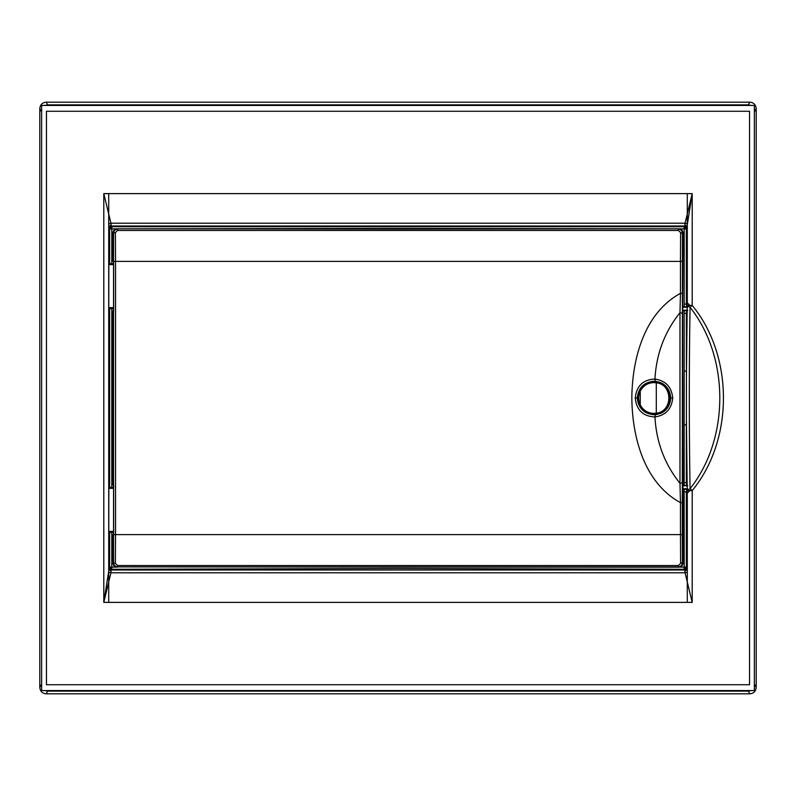 <?xml version="1.0" encoding="UTF-8"?>
<svg xmlns="http://www.w3.org/2000/svg" width="796" height="796" viewBox="0 0 796 796"><rect width="100%" height="100%" fill="white"/><g stroke="black" fill="none" stroke-linecap="round" stroke-linejoin="round"><path stroke-width="1.19" d="M113.659 488.356L108.793 488.356M108.803 531.38L113.659 531.38M398 570.006L111.082 570.006L111.808 569.279L398 568.503L684.192 569.279L684.918 570.006L398 570.006M108.714 225.517L108.783 569.448L108.923 567.856L111.082 570.006L110.933 572.802L685.067 572.802L692.202 602.383L692.202 490.605C733.842 439.969 733.842 356.041 692.202 305.395L687.217 305.395L686.431 376.329L686.351 313.276L686.878 310.271M116.385 228.89L109.649 228.87L111.808 226.721L111.072 225.994L684.918 225.994L685.067 223.198L110.933 223.198L103.798 193.617L103.798 602.383L692.202 602.383M684.849 224.93L687.217 226.552L687.217 305.395L690.082 307.326C689.038 362.578 689.038 433.422 690.082 488.674C729.703 438.676 729.703 357.324 690.082 307.326L692.202 305.395L692.202 193.617L685.067 223.198L687.426 223.945L692.202 193.617L103.798 193.617M749.543 684.729L46.457 684.729L46.457 111.271L749.543 111.271L749.543 684.729M687.286 570.483L687.077 567.856L686.351 567.13L684.192 569.279L684.202 567.13L686.351 567.13L686.351 491.838L686.878 488.824M687.426 572.055L685.067 572.802L684.849 571.07L687.217 569.448L687.217 490.605L692.202 490.605L690.082 488.674L687.217 490.605L686.431 419.671L686.351 424.676L684.162 425.044L684.172 482.615L686.351 482.724L686.351 424.676M103.798 602.383L110.933 572.802L108.574 572.055L103.798 602.383M111.151 571.07L108.783 569.448L108.714 570.483M687.077 228.144L684.918 225.994L684.192 226.721L686.351 228.87L687.077 228.144L687.286 225.517M748.807 105.42L748.409 104.853L47.591 104.853L47.193 105.42M41.631 684.729L41.631 111.271M47.193 690.58L47.591 691.147L748.409 691.147L748.807 690.58M754.369 111.271L754.369 684.729M686.878 485.729L686.351 482.724M684.849 571.07L684.918 570.006L687.077 567.856M113.659 308.639L109.649 308.609L108.833 308.201L108.793 307.127L108.833 264.063L111.798 263.615L111.808 226.721L684.192 226.721L684.172 304.052L686.351 304.162L686.351 228.87L679.615 228.89M108.923 228.144L108.783 226.552L111.151 224.93L111.082 225.994L108.923 228.144L109.649 228.87L109.649 263.655M113.659 532.385L109.649 532.345L108.833 531.937L108.793 530.862L108.833 487.799L111.798 487.361L111.798 308.639M108.574 223.945L110.933 223.198L111.151 224.93M686.878 307.176L686.351 304.162M41.631 686.898L41.243 684.729L39.8 687.356L39.8 108.644L41.243 111.271L41.631 109.102M45.073 105.42L47.591 104.853L46.228 102.187L749.772 102.187L748.409 104.853L750.927 105.42M754.369 109.102L754.757 111.271L756.2 108.644C755.802 104.664 753.653 102.515 749.772 102.187M39.8 687.356C40.198 691.336 42.347 693.485 46.228 693.813L47.591 691.147L45.073 690.58M46.228 693.813L749.772 693.813C753.653 693.485 755.802 691.336 756.2 687.356L754.757 684.729L754.369 686.898M750.927 690.58L748.409 691.147L749.772 693.813M756.2 687.356L756.2 108.644M686.351 491.838L684.162 491.948L684.192 567.13L679.615 567.11M686.431 376.329L686.431 419.671M113.659 487.361L111.798 487.361M108.923 567.856L109.649 567.13L111.798 567.13L111.808 569.279L109.649 567.13L109.649 532.345M113.659 263.615L111.798 263.615M686.351 313.276L684.152 313.385L684.172 370.956L686.351 371.324M39.8 108.644C40.198 104.674 42.337 102.525 46.228 102.187M684.172 482.615L684.142 485.192M684.142 489.401L684.162 491.948M684.152 313.385L684.142 310.808M684.142 306.599L684.172 304.052M111.798 532.385L111.798 567.13L116.385 567.11M684.162 425.044L684.172 370.956M684.152 377.095L684.142 405.383M113.659 264.62L108.793 264.62M108.803 307.644L113.659 307.644M398 229.099L117.241 228.81L398 228.432L678.759 228.81L398 229.099M654.013 414.676C643.884 413.681 638.322 408.129 637.337 398C638.322 387.871 643.884 382.319 654.013 381.324C664.133 382.319 669.695 387.871 670.68 398C669.695 408.129 664.133 413.681 654.013 414.676M654.013 414.736C643.924 413.791 638.352 408.209 637.288 398C638.352 387.791 643.924 382.209 654.013 381.264L655.337 381.314C664.68 382.737 669.834 388.299 670.779 398C669.834 407.701 664.68 413.263 655.337 414.686L654.013 414.736M678.759 228.81C681.406 229.079 682.839 230.512 683.058 233.109L682.451 233.407C682.232 230.8 680.809 229.367 678.182 229.099L678.481 230.462L680.62 232.681L680.461 261.387L115.539 261.387L115.38 232.681L117.549 230.452L678.481 230.462M687.804 307.137L682.679 307.316L683.058 233.109M117.241 228.81C114.584 229.089 113.151 230.522 112.942 233.109L112.942 261.068L113.659 262.67M117.519 230.462L117.818 229.099C115.191 229.367 113.768 230.8 113.549 233.407L113.549 562.593C113.768 565.2 115.191 566.633 117.818 566.901L678.759 567.19C681.416 566.911 682.849 565.478 683.058 562.891L682.679 307.316M680.62 232.681L682.451 233.407L682.281 534.613L682.451 562.593L683.058 562.891M683.028 310.808L686.878 310.689M113.719 534.613L115.539 534.613L115.38 563.319L112.942 562.891L112.942 534.932L113.659 533.33M112.942 534.932L113.659 534.574L113.659 485.162L112.942 484.814L112.942 311.186L113.659 309.584M686.878 485.311L683.028 485.192M687.804 485.699L682.679 485.878M683.058 489.431L686.878 489.251M687.804 488.863L682.679 488.684M678.759 567.19L678.182 566.901C680.809 566.633 682.232 565.2 682.451 562.593L680.62 563.319L680.461 534.613L682.281 534.613M682.192 482.814L679.983 483.311L680.461 502.654L682.281 502.654M682.281 293.346L680.461 293.346L679.983 312.689C664.65 331.823 656.312 353.951 654.949 379.055C643.068 379.602 636.511 385.921 635.278 398C636.511 410.079 643.068 416.398 654.949 416.945C656.302 442.049 664.65 464.168 679.983 483.311L679.983 312.689L682.192 313.186M683.058 306.569L686.878 306.749M687.804 310.301L682.679 310.122M112.942 311.186L113.659 310.689M113.659 261.576L112.942 261.068M112.942 484.814L113.659 486.406M112.942 562.891C113.151 565.478 114.584 566.911 117.241 567.19M682.281 261.387L680.461 261.387L680.461 293.346C644.054 313.186 632.213 358.996 631.835 398C632.213 437.004 644.054 482.814 680.461 502.654L680.461 534.613L115.539 534.613L115.539 261.387L113.719 261.387M117.519 565.538L117.818 566.901L678.182 566.901L678.481 565.538L117.549 565.548L115.38 563.319M680.62 563.319L678.481 565.538M655.337 414.686L654.949 416.945C665.685 415.353 671.605 409.035 672.729 398C671.615 386.965 665.685 380.647 654.949 379.055L655.337 381.314M656.302 381.702C674.63 382.985 674.62 413.015 656.302 414.298L656.302 381.702L654.013 381.543C647.456 381.762 642.551 384.786 639.297 390.627A16.457 16.457 0 0 0 639.297 405.373C642.551 411.214 647.456 414.238 654.013 414.457L656.302 414.298C674.62 413.015 674.62 382.985 656.302 381.702L654.013 381.543L653.755 382.617L655.854 382.767C673.137 383.921 673.137 412.079 655.854 413.233L653.755 413.383C647.735 413.174 643.238 410.338 640.253 404.885L639.297 405.373A16.457 16.457 0 0 1 639.297 390.627L640.253 391.115C638.093 395.702 638.093 400.298 640.253 404.885L640.253 391.115C643.238 385.662 647.735 382.826 653.755 382.617M108.714 193.617L108.714 602.383M689.893 305.395L687.286 302.858L687.286 193.617M687.286 602.383L687.286 493.142L689.903 490.605M41.631 690.58L41.631 105.42L754.369 105.42L754.369 690.58L41.631 690.58M109.45 531.38L109.45 532.255M109.45 263.745L109.45 264.62M109.649 487.391L109.649 308.609M115.38 232.681L112.942 233.109M113.659 310.838L113.659 261.426M635.278 398L637.288 398M672.729 398L670.779 398M639.297 405.373C642.551 411.214 647.456 414.238 654.013 414.457L653.755 413.383M113.659 261.496L113.659 310.758M113.659 485.242L113.659 534.504"/></g></svg>
